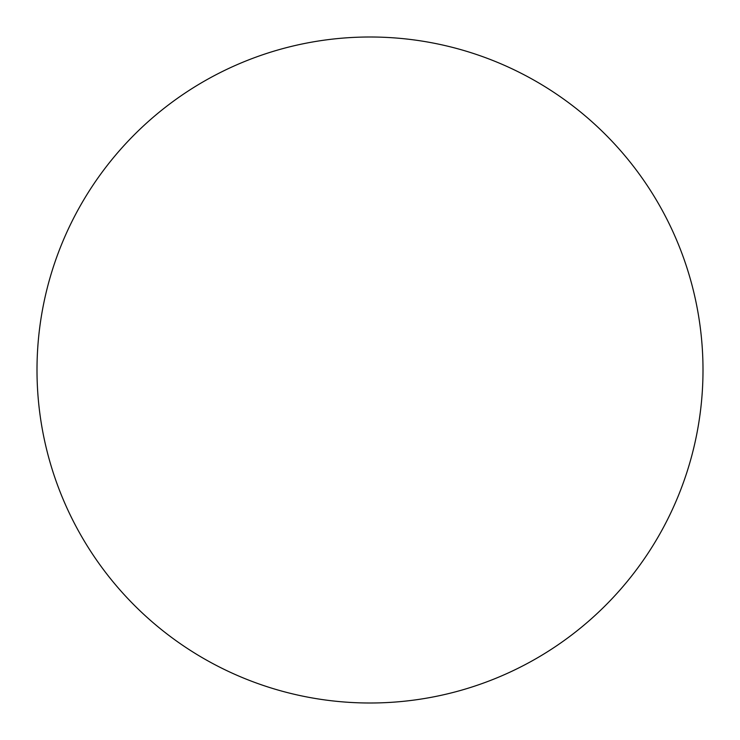 <?xml version="1.0" encoding="UTF-8"?>
<svg xmlns="http://www.w3.org/2000/svg" width="740" height="740" viewBox="0 0 740 740"><rect width="100%" height="100%" fill="white"/><g stroke="black" fill="none" stroke-linecap="round" stroke-linejoin="round"><path stroke-width="1.11" d="M37 370A333 333 0 0 0 370 703A333 333 0 0 0 703 370A333 333 0 0 0 370 37A333 333 0 0 0 37 370"/></g></svg>

